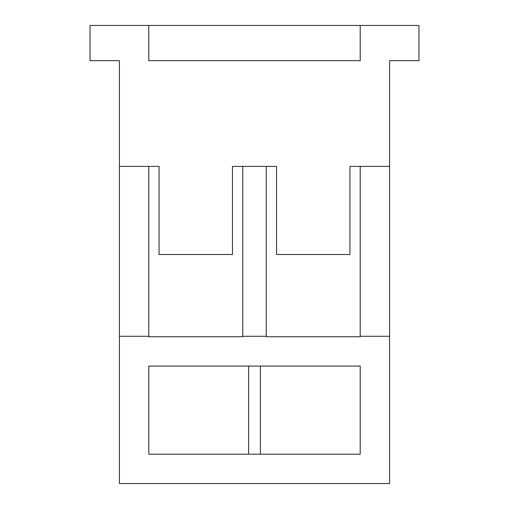 <?xml version="1.0" encoding="UTF-8"?>
<svg xmlns="http://www.w3.org/2000/svg" width="509" height="509" viewBox="0 0 509 509"><rect width="100%" height="100%" fill="white"/><g stroke="black" fill="none" stroke-linecap="round" stroke-linejoin="round"><path stroke-width="0.76" d="M360.213 25.45L148.787 25.45L148.787 60.686L360.213 60.686L360.213 25.45L418.945 25.45L418.945 60.686L389.582 60.686L389.582 336.284L360.213 336.284L360.213 166.405M389.582 336.284L389.582 483.55L119.418 483.55L119.418 60.686L90.055 60.686L90.055 25.45L148.787 25.45M266.245 166.405L266.245 336.723L360.213 336.723L360.213 336.284M242.755 166.405L242.755 336.284L266.245 336.284M148.787 166.405L148.787 336.723L242.755 336.723L242.755 336.284M119.418 336.284L148.787 336.284M360.213 454.187L360.213 366.086L148.787 366.086L148.787 454.187L360.213 454.187M119.418 166.405L159.062 166.405L159.062 254.5L232.473 254.5L232.473 166.405L276.527 166.405L276.527 254.5L349.938 254.5L349.938 166.405L389.582 166.405M260.373 454.187L260.373 366.086M248.627 366.086L248.627 454.187"/></g></svg>
